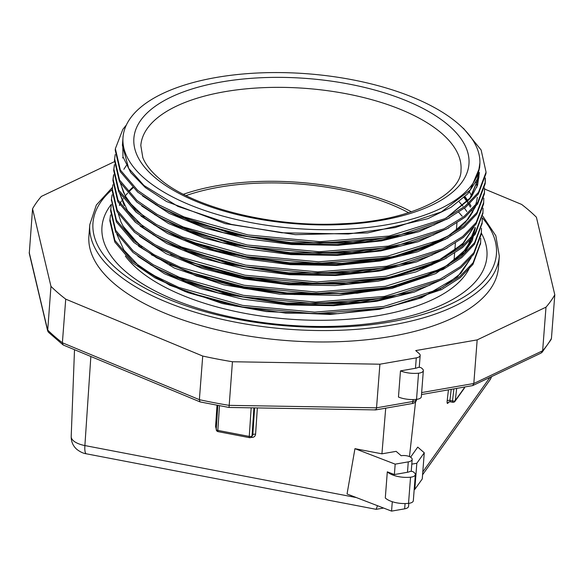 <?xml version="1.0" encoding="UTF-8"?>
<svg xmlns="http://www.w3.org/2000/svg" width="584" height="584" viewBox="0 0 584 584"><rect width="100%" height="100%" fill="white"/><g stroke="black" fill="none" stroke-linecap="round" stroke-linejoin="round"><path stroke-width="0.88" d="M481.355 233.147A193.048 83.716 -175.6 0 1 364.161 324.303A193.048 83.716 -175.6 0 1 125.188 271.188A193.048 83.716 -175.6 0 1 111.288 204.363M113.603 283.13A205.371 89.06 4.4 0 0 340.771 341.611A205.371 89.06 4.4 0 0 498.444 267.545L499.32 256.135A205.371 89.06 -175.6 0 1 341.647 330.201A205.371 89.06 -175.6 0 1 114.486 271.728A205.371 89.06 -175.6 0 1 89.79 224.621L88.914 236.031A205.371 89.06 4.4 0 0 113.603 283.13M394.382 474.551L407.479 472.274A7.468 3.241 4.4 0 0 409.72 471.595A2.241 0.971 -175.6 0 1 413.428 471.974L414.443 472.858A7.468 3.241 -175.6 0 1 415.341 474.566L413.326 500.736A7.468 3.241 -175.6 0 1 408.53 503.364A18.673 8.096 -175.6 0 1 385.542 498.21A18.673 8.096 -175.6 0 1 385.294 497.999L387.309 471.828L394.382 474.551L395.178 464.149L354.948 448.665L347.049 493.984L391.565 511.117L392.287 501.714M415.341 474.566A7.468 3.241 -175.6 0 1 410.545 477.194A18.673 8.096 -175.6 0 1 387.55 472.047A18.673 8.096 -175.6 0 1 387.309 471.828M151.015 274.619A160.563 69.627 -175.6 0 1 149.102 272.808M183.434 194.268A160.563 69.627 -175.6 0 1 411.421 211.809M186.048 195.589A156.833 68.014 -175.6 0 1 408.639 212.722M416.815 398.981C416.37 401.661 414.691 403.208 411.786 403.624L375.68 409.91L228.979 407.457L200.159 401.938L63.16 344.976L62.379 342.757L65.729 299.147A268.852 116.588 -175.6 0 1 57.947 292.818A268.852 116.588 -175.6 0 1 50.954 286.357L32.558 208.802A268.852 116.588 -175.6 0 1 41.362 196.406L114.384 161.688M63.16 344.976L48.414 332.216L47.669 330.88L50.954 286.357M458.776 212.291L462.148 216.211M471.193 257.654L457.644 276.685L421.568 297.789L379.366 309.323L329.96 314.447L266.311 311.571L222.322 303.527L169.732 285.262L137.846 265.34M470.003 266.771A178.938 77.599 -175.6 0 1 322.456 320.287A178.938 77.599 -175.6 0 1 137.561 269.034A178.938 77.599 -175.6 0 1 125.326 256.055M458.316 123.83A178.938 77.599 -175.6 0 1 479.829 164.87A178.938 77.599 -175.6 0 1 342.45 229.403A178.938 77.599 -175.6 0 1 144.533 178.456A178.938 77.599 -175.6 0 1 123.012 137.415A178.938 77.599 -175.6 0 1 260.391 72.883A178.938 77.599 -175.6 0 1 458.316 123.83M123.012 137.415L122.406 145.321L128.67 168.338L143.985 185.5L178.01 206.429L231.359 224.395L281.736 232.775L348.283 233.994L395.222 227.548L441.416 211.875L470.171 190.07L479.61 167.739L479.829 164.87M478.989 174.193L478.88 177.171L470.186 198.516M413.844 231.892L365.102 241.783L291.095 243.053L234.79 234.739L173.689 214.109M155.3 204.495L184.77 219.818L223.081 232.585L289.854 243.637L337.063 244.608L374.636 241.199L403.595 235.44L434.73 224.752M476.77 187.318L478.887 177.127M413.063 241.951L363.956 251.894L289.766 253.076L234.315 244.871L172.915 224.176M154.505 214.547L184.15 229.943L222.139 242.608L289.788 253.755L336.786 254.653L374.366 251.193L402.157 245.674L433.949 234.826M468.624 218.657L450.505 234.856L416.538 250.66L383.272 258.989L345.48 263.545L292.715 263.406L251.083 258.413L214.773 250.186L172.141 234.235M153.731 224.614L183.245 239.951L221.19 252.631L288.7 263.8L336.055 264.713L373.672 261.245L401.244 255.777L433.175 244.886M411.516 262.085L362.825 271.969L290.19 273.349L231.833 264.786L171.368 244.302M152.979 234.688L182.361 249.967L221.102 262.873L287.284 273.808L335.187 274.787L372.614 271.348L400.573 265.815L432.401 254.952M473.514 227.461L462.499 244.032L435.073 262.763L395.945 276.159L359.795 282.291L305.016 284.247L255.31 279.502L217.474 271.487L170.594 254.368M152.183 244.74L194.954 265.194L241.674 277.78L287.547 283.955L348.714 284.007L390.404 278.072L431.831 264.924L462.652 244.506L473.865 227.037M464.514 197.115L467.594 201.458M466.28 248.879L448.14 265.085L414.239 280.846L380.914 289.189L343.107 293.745L290.321 293.599L248.726 288.598L212.503 280.393L169.82 264.428M151.409 254.806L196.261 275.991L243.857 288.408L294.453 294.54L357.182 293.226L397.952 286.211L441.818 269.56L466.375 249.361L474.967 228.125M468.375 203.473L464.178 197.421M459.09 201.721L462.929 206.145M464.492 208.174L466.82 211.525M409.194 292.27L360.532 302.162L287.854 303.541L229.563 294.993L169.046 274.495M150.635 264.873L179.835 280.079L218.452 292.978L285.255 304.03L332.953 304.972L370.336 301.534L398.215 296.015L430.079 285.145M120.428 183.376L126.027 198.005L135.262 209.751M124.239 205.539L119.903 193.859M139.393 245.207L122.749 225.774M119.413 205.093L121.217 201.261M128.027 191.851L132.546 187.413M140.197 266.968L160.834 280.378L188.515 292.796L234.79 305.936L285.605 313.075L338.26 313.659L386.258 307.6L416.633 299.278L440.818 288.459M185.843 281.444L235.564 295.876L286.379 303.008L339.034 303.592L390.63 296.796L384.367 298.015L315.287 303.673L243.258 296.92L185.843 281.444L155.826 267.852L132.984 252.412L115.581 231.972L110.588 210.678L111.31 204.867M482.114 223.278L474.493 244.258L461.798 257.559L443.095 269.494L391.404 286.729L385.141 287.948L316.061 293.606L244.032 286.853L186.617 271.377L236.338 285.81L287.153 292.949L339.808 293.533L389.484 287.124C442.738 274.772 471.244 254.894 475.011 227.49M389.579 287.102L420.042 278.48L445.118 266.727L463.039 252.631L473.128 237.046M471.04 206.188L469.733 203.728M468.047 200.947L465.01 196.64M482.888 213.211L475.266 234.191L462.572 247.499L443.869 259.427L392.178 276.67L385.922 277.889L316.835 283.539L244.806 276.787L187.398 261.318L237.111 275.743L287.927 282.882L340.582 283.466L388.579 277.407L420.684 268.465L445.826 256.704L463.791 242.594L473.901 226.986M471.814 196.129L469.478 191.924M126.334 165.52L123.866 169.294M119.596 193.341L127.422 210.517L143.299 226.716M188.172 251.251L237.878 265.683L288.7 272.816L341.355 273.4L392.952 266.603L386.696 267.822L317.608 273.48L245.579 266.727L188.172 251.251L158.147 237.659L135.313 222.219L117.902 201.779L112.916 180.485L113.683 175.477M188.946 241.192L238.659 255.617L289.474 262.756L342.136 263.34L393.726 256.537L387.469 257.756L318.382 263.413L246.353 256.661L188.946 241.192L158.921 227.592L136.087 212.153L118.676 191.713L113.69 170.418L114.406 164.608M477.332 197.297C473.58 224.665 445.147 244.521 392.017 256.887L422.436 248.258L447.483 236.513L465.375 222.431L475.456 206.853M476.997 186.15L475.953 182.303M189.72 231.125L239.433 245.557L290.248 252.689L342.91 253.273L394.507 246.477L388.243 247.696L319.156 253.346L247.127 246.594L189.72 231.125L159.695 217.525L136.86 202.086L119.45 181.653L114.464 160.352L115.179 154.548M190.493 221.059L240.207 235.491L291.022 242.623L343.684 243.207L395.28 236.411L389.017 237.63L319.93 243.287L247.901 236.535L190.493 221.059L160.476 207.466L137.634 192.026L120.224 171.587L115.238 150.292L115.362 148.694L122.866 129.32L126.37 124.991M446.227 218.022L471.405 196.903L477.588 185.077L479.376 172.455M462.513 127.684A37.34 16.191 -175.6 0 1 463.791 128.714L481.136 149.986L486.056 172.156L485.932 173.747L478.369 193.932L465.674 207.24L446.964 219.175L395.28 236.411M485.194 178.755L485.158 183.814L477.588 203.998L464.893 217.306L446.191 229.235L394.507 246.477M484.581 188.033L484.384 193.881L476.814 214.065L464.119 227.366L445.417 239.301L393.726 256.537M113.756 169.623L114.457 165.411M483.808 198.093L483.61 203.94L476.04 224.125L463.346 237.433L444.643 249.368L392.952 266.603M187.398 261.318L157.373 247.718L134.532 232.279L117.128 211.846L112.143 190.545L112.858 184.741M186.617 271.377L156.6 257.785L133.758 242.345L116.355 221.905L111.434 199.816M481.486 228.286L481.289 234.133L473.719 254.317L461.024 267.625L442.322 279.561L390.63 296.796M480.566 243.404L472.945 264.384L460.25 277.692L441.548 289.62L389.856 306.863L383.593 308.082L314.513 313.732L242.484 306.98L185.07 291.511L155.052 277.911L132.21 262.471L114.807 242.039L109.814 220.737L110.537 214.934M123.071 157.746L122.443 157.855M415.56 401.777L409.472 456.593M411.245 471.332L412.173 459.367A7.468 3.241 -175.6 0 0 408.639 456.279A7.468 3.241 -175.6 0 0 401.171 455.724L396.127 451.359L381.929 453.834L385.71 408.165M410.596 457.162L417.735 447.118L424.269 452.775L422.254 478.938L414.808 489.421L414.195 489.531M424.269 452.775L416.823 463.258L411.8 464.134M375.162 409.523C375.855 410.304 376.315 409.734 376.541 407.822L379.899 364.204L416.282 357.875A7.468 3.241 4.4 0 0 420.173 355.371A7.468 3.241 4.4 0 0 419.276 353.663L415.72 350.582L477.172 339.888L473.814 383.498L542.638 350.772L545.996 307.162L477.172 339.888M400.478 370.884L398.463 397.054A18.673 8.096 -175.6 0 0 416.531 399.368L418.546 373.198A18.673 8.096 -175.6 0 1 400.478 370.884L415.479 368.27A7.468 3.241 4.4 0 0 417.721 367.599A2.241 0.971 -175.6 0 1 421.429 367.978L422.444 368.862A7.468 3.241 -175.6 0 1 423.342 370.57A7.468 3.241 -175.6 0 1 418.546 373.198M441.015 288.365A160.563 69.627 -175.6 0 1 440.329 289.007M47.662 330.88L29.273 253.354L32.558 208.802M484.611 189.048L521.621 204.422A268.852 116.588 -175.6 0 1 536.404 217.219L554.8 294.767A268.852 116.588 -175.6 0 1 545.996 307.162M421.502 394.55L472.697 385.586L541.2 353.013L542.638 350.772A268.852 116.588 4.4 0 0 551.442 338.377L554.8 294.767M229.059 407.084L232.439 361.744A268.852 116.588 -175.6 0 1 202.721 356.05L65.729 299.147M379.899 364.204L232.439 361.744M200.042 401.901L199.37 399.668L202.721 356.05M381.929 453.834L354.948 448.665M86.344 453.804C83.446 453.454 80.285 451.979 76.862 449.388C73.051 446.015 71.16 441.745 71.197 436.576A19.177 8.315 4.4 0 0 73.511 440.84A19.177 8.315 4.4 0 0 84.892 445.563A14.936 3.395 100.8 0 0 86.344 453.804L376.14 509.321L377.498 505.7M486.056 172.156L478.486 192.34L464.944 206.327L444.767 218.737L389.141 236.038L320.054 241.688L248.025 234.943L184.011 216.905L157.921 204.363L137.758 190.435L120.348 169.995L115.362 148.694M485.362 177.967L485.282 182.223L477.712 202.407L464.171 216.387L443.993 228.804L388.367 246.098L319.28 251.755L247.251 245.003L183.237 226.972L157.147 214.43L136.984 200.494L119.574 180.054L114.588 158.76M484.508 192.289L476.938 212.466L463.397 226.453L443.219 238.871L387.586 256.164L318.506 261.822L246.477 255.069L182.463 237.038L156.373 224.497L136.203 210.561L118.8 190.121L113.814 168.827M483.734 202.349L476.164 222.533L462.623 236.52L442.446 248.93L386.812 266.231L317.733 271.881L245.703 265.136L181.69 247.098L155.6 234.556L135.43 220.628L118.026 200.188L113.033 178.887L113.632 174.674M483.034 208.159L482.961 212.415L475.391 232.6L461.849 246.579L441.672 258.997L386.039 276.29L316.959 281.948L244.93 275.195L180.916 257.164L154.826 244.623L134.656 230.687L117.253 210.247L112.259 188.953M482.26 218.226L482.18 222.482L474.617 242.659L461.075 256.646L440.898 269.063L385.265 286.357L316.185 292.015L244.156 285.262L180.142 267.231L154.052 254.69L133.882 240.754L116.479 220.314L111.486 199.02L112.084 194.8M481.406 232.542L473.843 252.726L460.301 266.713L440.124 279.123L384.491 296.424L315.404 302.074L243.382 295.329L179.368 277.291L153.271 264.749L133.108 250.821L115.705 230.381L110.712 209.079M480.712 238.352L480.632 242.608L473.069 262.793L459.52 276.772L439.351 289.189L383.717 306.483L314.63 312.141L242.608 305.388L178.595 287.357L152.497 274.816L132.334 260.88L114.924 240.44L109.938 219.146M479.924 162.819L477.449 178.967L467.835 193.771L451.133 207.254L427.868 218.679L367.643 232.928L295.424 234.666L225.242 223.65L166.498 201.487L145.394 187.61L130.758 172.623L122.968 156.767L122.735 141.014M449.585 217.796L419.086 231.644L381.403 240.885L338.143 245.309L291.744 244.528L246.769 238.659L205.123 228.125L169.207 213.401L142.547 195.954M448.811 227.862L418.312 241.71L380.622 250.952L337.369 255.376L290.971 254.595L245.995 248.726L204.349 238.184L168.44 223.46L141.773 206.021M448.03 237.929L417.538 251.77L379.848 261.019L336.596 265.435L290.197 264.654L245.222 258.792L203.575 248.251L167.666 233.527L141.007 216.087M447.256 247.988L416.757 261.836L379.074 271.078L335.822 275.502L289.423 274.721L244.448 268.852L202.801 258.318L166.893 243.594L140.233 226.154M446.483 258.055L415.983 271.903L378.293 281.145L335.048 285.569L288.649 284.788L243.674 278.918L202.028 268.377L166.119 253.66L139.459 236.213M463.667 196.954L467.273 201.816M475.347 227.833L472.266 240.637L464.645 252.529L435.825 273.553L391.974 288.387L338.552 295.431L279.575 294.154L223.606 284.788L174.368 268.092L138.685 246.28M444.928 278.188L414.428 292.029L376.746 301.271L333.493 305.695L287.102 304.914L242.126 299.044L200.48 288.511L164.571 273.786L137.912 256.347M423.342 370.57L421.334 396.74A7.468 3.241 -175.6 0 1 416.531 399.368M414.808 489.421L416.823 463.258M408.785 503.335L408.559 506.335A7.468 3.241 -175.6 0 1 404.661 508.839L391.565 511.117M412.173 459.367A7.468 3.241 -175.6 0 1 408.274 461.871L395.178 464.149M472.697 385.586L473.814 383.498L421.648 392.579M551.442 338.377L551.062 339.618L541.981 352.422M448.833 401.887L447.972 403.106C447.234 403.924 446.964 403.194 447.161 400.894A2.241 0.986 -173.4 0 1 449.928 400.478L450.264 401.573M451.206 389.375L449.928 400.478L452.505 400.974A2.241 0.511 100.8 0 0 452.717 402.281L450.009 401.763L448.278 402.288A2.241 1.956 35.4 0 0 447.972 403.106M452.717 402.281A2.241 2.241 0 0 0 454.965 401.376A2.241 1.956 -144.6 0 0 455.272 400.558L464.587 387.447A2.241 1.956 35.4 0 1 464.28 388.265A2.241 2.241 0 0 0 464.681 387.221L464.703 387.031M453.885 388.915L452.505 400.974A2.241 0.986 6.6 0 0 455.272 400.558L456.666 388.426M464.638 387.039L464.587 387.447A2.241 0.986 6.6 0 0 464.681 387.221M216.248 429.065L215.591 426.576A2.241 1.037 -176.2 0 1 216.401 426.824M216.328 429.028A2.241 1.037 3.8 0 0 216.233 429.284A2.241 2.241 0 0 0 218.051 431.634A2.241 0.511 -79.2 0 1 217.832 430.401L249.258 436.423A2.241 0.511 100.8 0 0 249.477 437.657A2.241 2.241 0 0 0 251.726 436.752L252.806 434.795A2.241 1.037 -176.2 0 1 255.588 434.24L257.354 407.931M251.726 436.752A2.241 1.956 -144.6 0 0 252.047 435.868L252.806 434.795L254.609 407.887M217.832 405.5L216.233 429.284A2.241 1.037 3.8 0 0 217.832 430.401L219.482 405.807M251.178 407.829L249.258 436.423A2.241 1.037 3.8 0 0 252.047 435.868L253.916 407.873M482.34 217.81A202.327 87.739 -175.6 0 1 380.177 323.514A202.327 87.739 -175.6 0 1 117.304 269.385A202.327 87.739 -175.6 0 1 112.216 189.53M460.995 170.17A160.563 69.627 4.4 0 0 441.686 133.349A160.563 69.627 4.4 0 0 264.085 87.629A160.563 69.627 4.4 0 0 140.817 145.533L142.817 157.622C145.372 164.192 150.592 170.929 158.461 177.85C190.734 207.174 272.129 228.023 342.618 223.723C411.472 221.292 461.864 194.005 460.995 170.17M448.753 125.494A168.031 72.869 -175.6 0 1 381.381 220.329A168.031 72.869 -175.6 0 1 154.088 176.791A168.031 72.869 -175.6 0 1 221.467 81.957A168.031 72.869 -175.6 0 1 448.753 125.494M29.2 252.419L47.596 329.967A268.852 116.588 4.4 0 0 54.589 336.435A268.852 116.588 4.4 0 0 62.379 342.757L199.37 399.668A268.852 116.588 4.4 0 0 229.081 405.354L376.541 407.822L412.924 401.485A7.468 3.241 4.4 0 0 416.742 399.339M413.07 399.558L412.924 401.485A3.738 1.701 -99.9 0 1 411.786 403.624M416.282 357.875L415.479 368.27M447.161 400.894L448.432 389.864M422.794 471.93L489.976 377.374M251.04 437.387C253.638 437.628 255.157 436.576 255.588 434.24M215.591 426.576L217.007 405.354M90.849 356.539L84.892 445.563L356.386 497.575M491.721 376.541L489.793 380.169A14.936 13.023 -144.6 0 0 491.472 376.658M463.791 128.714L463.36 128.524M404.661 508.839L405.07 503.561M407.479 472.274L408.274 461.871M408.53 503.364L410.545 477.194M499.32 256.135L495.838 235.761L482.639 215.89M188.515 292.796L185.07 291.511M386.258 307.6L389.856 306.863M387.805 287.474L391.404 286.729M388.579 277.407L392.178 276.67M116.844 234.169L123.881 250.025L138.401 265.494L159.804 279.809L187.136 292.277M471.135 257.719L460.9 273.283L443.008 287.167L418.261 298.694L387.812 307.279M118.391 214.043L121.005 222.081L123.231 226.417L128.414 233.877L141.985 247.01M473.463 227.526L463.229 243.083L445.344 256.975L420.604 268.494L390.163 277.079M120.713 183.85L123.436 192.129L125.713 196.494L131.013 204.02L144.306 216.817M478.88 177.171L469.638 199.049L445.972 218.146M420.173 355.371L419.254 367.336M71.197 436.576L74.504 349.75M489.793 380.169L422.575 474.785M383.586 508.043L376.235 509.321M456.929 223.059L456.359 230.461M455.381 243.185L454.805 250.631M454.6 253.252L454.031 260.654M485.282 182.223L485.158 183.814M113.033 178.887L112.916 180.485M482.961 212.415L482.837 214.007M482.18 222.482L482.063 224.073M111.486 199.02L111.369 200.611M480.632 242.608L480.515 244.2M472.653 212.423L472.011 210.78M470.346 207.174L468.872 204.509M467.222 201.874L464.061 197.531M119.508 205.495L119.757 204.926M121.983 200.626L123.195 198.721M125.319 195.815L127.611 193.114M129.546 191.077L133.013 187.858M454.965 401.376L464.28 388.265M218.051 431.634L249.477 437.657M112.413 187.42L96.345 205.028L89.79 224.621"/></g></svg>
